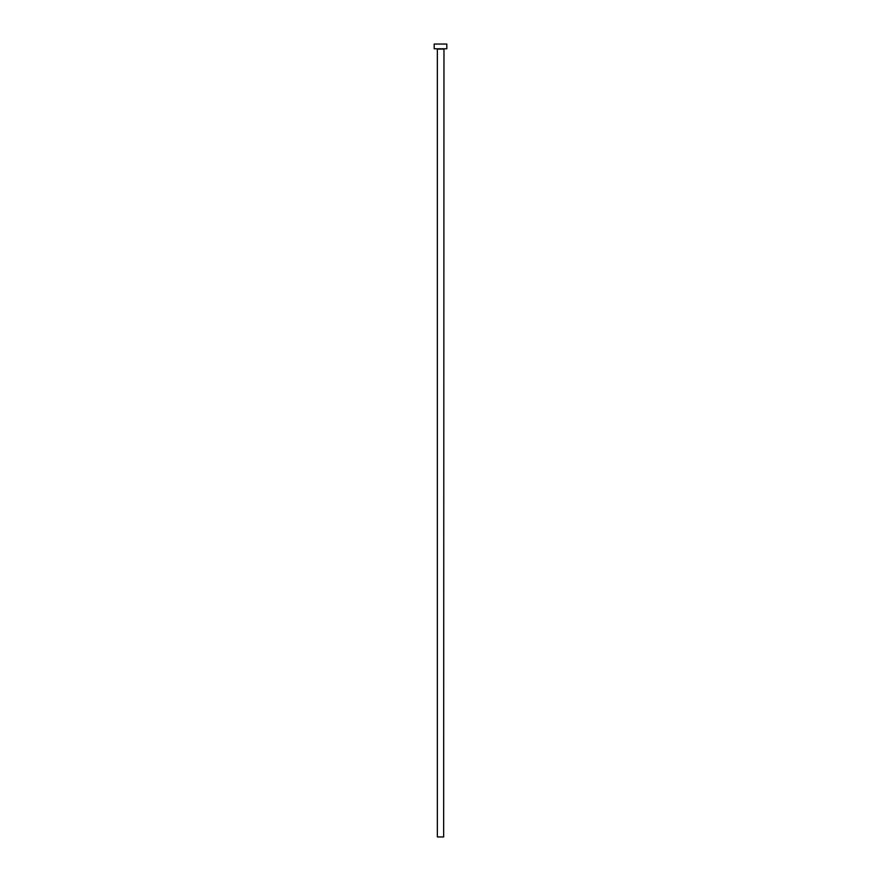 <?xml version="1.0" encoding="UTF-8"?>
<svg xmlns="http://www.w3.org/2000/svg" width="881" height="881" viewBox="0 0 881 881"><rect width="100%" height="100%" fill="white"/><g stroke="black" fill="none" stroke-linecap="round" stroke-linejoin="round"><path stroke-width="1.32" d="M443.65 49.094L437.35 49.094L437.35 836.95L443.65 836.95L443.969 48.774M446.81 48.774L434.19 48.774L434.19 44.05L446.81 44.05L446.81 48.774"/></g></svg>
